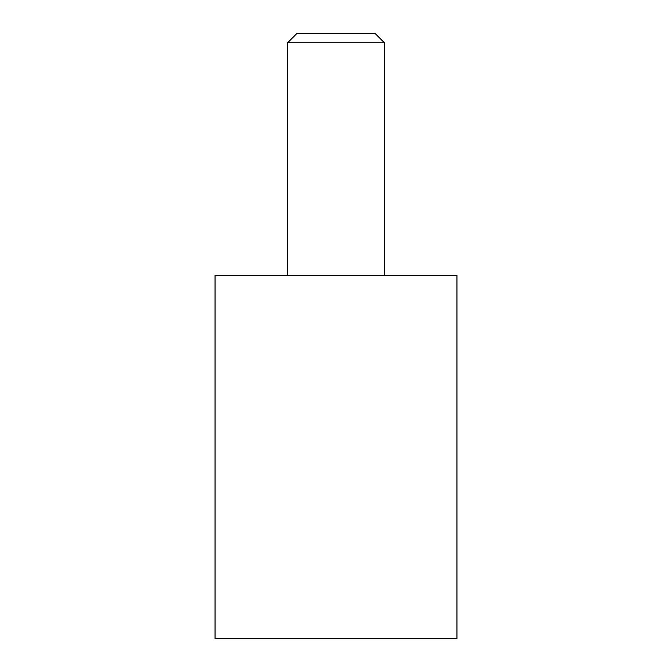 <?xml version="1.0" encoding="UTF-8"?>
<svg xmlns="http://www.w3.org/2000/svg" width="672" height="672" viewBox="0 0 672 672"><rect width="100%" height="100%" fill="white"/><g stroke="black" fill="none" stroke-linecap="round" stroke-linejoin="round"><path stroke-width="1.01" d="M215.04 275.52L456.96 275.52L456.96 638.4L215.04 638.4L215.04 275.52M287.616 42.764L296.78 33.6L375.22 33.6L384.384 42.764L287.616 42.764L287.616 275.52M384.384 275.52L384.384 42.764"/></g></svg>
